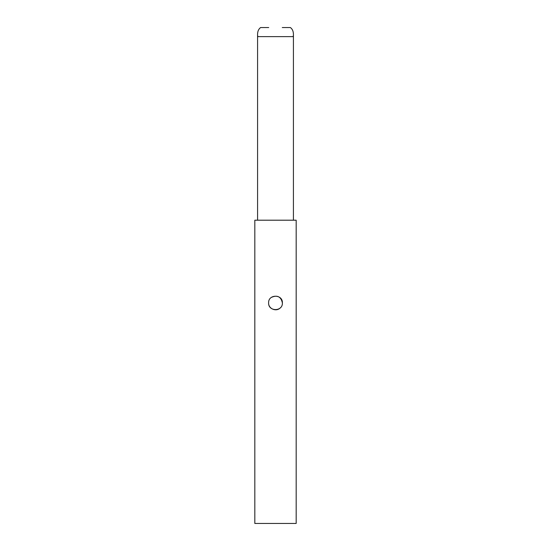 <?xml version="1.0" encoding="UTF-8"?>
<svg xmlns="http://www.w3.org/2000/svg" width="551" height="551" viewBox="0 0 551 551"><rect width="100%" height="100%" fill="white"/><g stroke="black" fill="none" stroke-linecap="round" stroke-linejoin="round"><path stroke-width="0.83" d="M282.277 27.55L290.398 27.55C292.574 29.169 293.58 31.765 293.421 35.34L293.104 36.628L257.896 36.628L257.579 35.34C257.42 31.758 258.433 29.162 260.602 27.55L268.723 27.55M296.176 220.2L254.824 220.2L254.824 523.45L296.176 523.45L296.176 220.2M268.606 302.905C268.185 294.02 282.801 294.014 282.394 302.905C282.815 311.79 268.199 311.797 268.606 302.905C268.303 308.842 276.416 312.148 280.383 307.775M282.394 302.905C280.969 296.61 277.298 294.771 271.381 297.382M257.579 35.34L257.579 220.2M293.421 35.34L293.421 220.2"/></g></svg>
